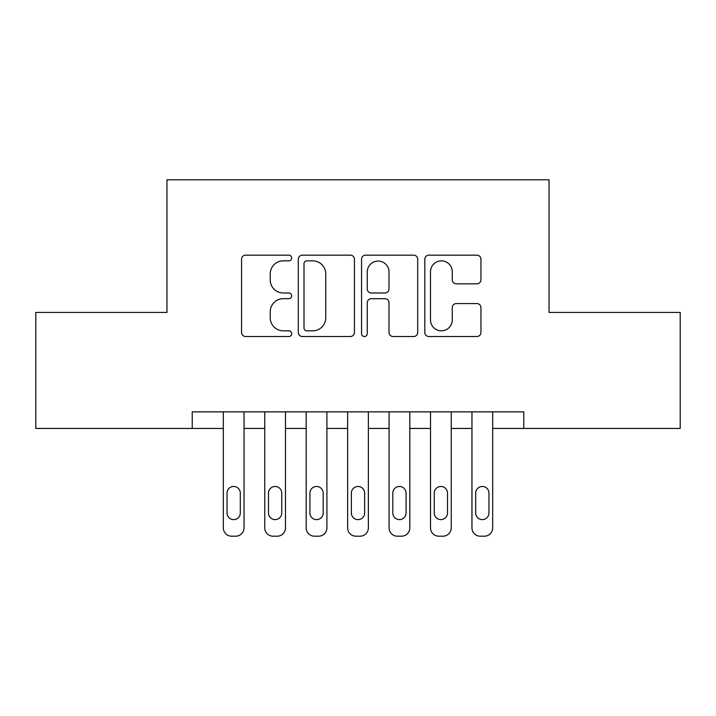 <?xml version="1.0" encoding="UTF-8"?>
<svg xmlns="http://www.w3.org/2000/svg" width="716" height="716" viewBox="0 0 716 716"><rect width="100%" height="100%" fill="white"/><g stroke="black" fill="none" stroke-linecap="round" stroke-linejoin="round"><path stroke-width="1.07" d="M291.698 258.011A2.846 2.846 0 0 0 288.852 255.165L245.633 255.165A4.063 4.063 0 0 0 241.56 259.228L241.56 332.448A4.063 4.063 0 0 0 245.633 336.52L288.852 336.52A2.846 2.846 0 0 0 291.698 333.665A2.846 2.846 0 0 0 288.852 330.819L283.259 330.819A13.013 13.013 0 0 1 270.236 317.806L270.236 311.702A13.013 13.013 0 0 1 283.259 298.688L288.852 298.688A2.846 2.846 0 0 0 291.698 295.842A2.846 2.846 0 0 0 288.852 292.996L283.259 292.996A13.013 13.013 0 0 1 270.236 279.974L270.236 273.87A13.013 13.013 0 0 1 283.259 260.857L288.852 260.857A2.846 2.846 0 0 0 291.698 258.011M476.874 283.84A4.063 4.063 0 0 0 480.946 279.768L480.946 259.228A4.063 4.063 0 0 0 476.874 255.165L428.875 255.165A4.063 4.063 0 0 0 424.812 259.228L424.812 332.448A4.063 4.063 0 0 0 428.875 336.52L476.874 336.52A4.063 4.063 0 0 0 480.946 332.448L480.946 307.638A4.063 4.063 0 0 0 476.874 303.566L456.334 303.566A4.063 4.063 0 0 0 452.27 307.638L452.27 319.945A10.883 10.883 0 0 1 441.387 330.819A10.883 10.883 0 0 1 430.504 319.945L430.504 271.74A10.883 10.883 0 0 1 441.387 260.857A10.883 10.883 0 0 1 452.27 271.74L452.27 279.768A4.063 4.063 0 0 0 456.334 283.84L476.874 283.84M523.763 428.445L523.763 411.87L192.237 411.87L192.237 428.445L223.32 428.445L223.32 527.907A8.288 8.288 0 0 0 231.608 536.195L235.752 536.195A8.288 8.288 0 0 0 244.04 527.907L244.04 428.445L264.759 428.445L264.759 527.907A8.288 8.288 0 0 0 273.047 536.195L277.19 536.195A8.288 8.288 0 0 0 285.478 527.907L285.478 428.445L306.197 428.445L306.197 527.907A8.288 8.288 0 0 0 314.485 536.195L318.629 536.195A8.288 8.288 0 0 0 326.917 527.907L326.917 428.445L347.636 428.445L347.636 527.907A8.288 8.288 0 0 0 355.924 536.195L360.076 536.195A8.288 8.288 0 0 0 368.364 527.907L368.364 428.445L389.083 428.445L389.083 527.907A8.288 8.288 0 0 0 397.371 536.195L401.515 536.195A8.288 8.288 0 0 0 409.803 527.907L409.803 428.445L430.522 428.445L430.522 527.907A8.288 8.288 0 0 0 438.81 536.195L442.953 536.195A8.288 8.288 0 0 0 451.241 527.907L451.241 428.445L471.96 428.445L471.96 527.907A8.288 8.288 0 0 0 480.248 536.195L484.392 536.195A8.288 8.288 0 0 0 492.68 527.907L492.68 428.445L680.2 428.445L680.2 312.418L549.038 312.418L549.038 179.805L166.962 179.805L166.962 312.418L35.8 312.418L35.8 428.445L192.237 428.445M354.438 259.228A4.063 4.063 0 0 0 350.375 255.165L302.376 255.165A4.063 4.063 0 0 0 298.304 259.228L298.304 332.448A4.063 4.063 0 0 0 302.376 336.52L350.375 336.52A4.063 4.063 0 0 0 354.438 332.448L354.438 259.228M365.625 255.165L413.624 255.165A4.063 4.063 0 0 1 417.697 259.228L417.697 332.448A4.063 4.063 0 0 1 413.624 336.52L393.084 336.52A4.063 4.063 0 0 1 389.012 332.448L389.012 302.752A4.063 4.063 0 0 0 384.948 298.688L371.318 298.688A4.063 4.063 0 0 0 367.254 302.752L367.254 333.665A2.846 2.846 0 0 1 364.408 336.52A2.846 2.846 0 0 1 361.562 333.665L361.562 259.228A4.063 4.063 0 0 1 365.625 255.165M306.851 260.857A2.846 2.846 0 0 0 304.005 263.703L304.005 327.973A2.846 2.846 0 0 0 306.851 330.819L312.749 330.819A13.013 13.013 0 0 0 325.762 317.806L325.762 273.87A13.013 13.013 0 0 0 312.749 260.857L306.851 260.857M389.012 271.946A10.883 10.883 0 0 0 378.137 261.063A10.883 10.883 0 0 0 367.254 271.946L367.254 288.924A4.063 4.063 0 0 0 371.318 292.996L384.948 292.996A4.063 4.063 0 0 0 389.012 288.924L389.012 271.946M244.04 411.87L244.04 527.907M223.32 411.87L223.32 527.907M240.308 512.987A6.632 6.632 0 0 1 233.676 519.619A6.632 6.632 0 0 1 227.044 512.987L227.044 493.1A6.632 6.632 0 0 1 233.676 486.468A6.632 6.632 0 0 1 240.308 493.1L240.308 512.987M231.608 536.195L235.752 536.195M285.478 411.87L285.478 527.907M264.759 411.87L264.759 527.907M281.746 512.987A6.632 6.632 0 0 1 275.123 519.619A6.632 6.632 0 0 1 268.491 512.987L268.491 493.1A6.632 6.632 0 0 1 275.123 486.468A6.632 6.632 0 0 1 281.746 493.1L281.746 512.987M273.047 536.195L277.19 536.195M326.917 411.87L326.917 527.907M306.197 411.87L306.197 527.907M323.193 512.987A6.632 6.632 0 0 1 316.562 519.619A6.632 6.632 0 0 1 309.93 512.987L309.93 493.1A6.632 6.632 0 0 1 316.562 486.468A6.632 6.632 0 0 1 323.193 493.1L323.193 512.987M314.485 536.195L318.629 536.195M368.364 411.87L368.364 527.907M347.636 411.87L347.636 527.907M364.632 512.987A6.632 6.632 0 0 1 358 519.619A6.632 6.632 0 0 1 351.368 512.987L351.368 493.1A6.632 6.632 0 0 1 358 486.468A6.632 6.632 0 0 1 364.632 493.1L364.632 512.987M355.924 536.195L360.076 536.195M409.803 411.87L409.803 527.907M389.083 411.87L389.083 527.907M406.07 512.987A6.632 6.632 0 0 1 399.439 519.619A6.632 6.632 0 0 1 392.807 512.987L392.807 493.1A6.632 6.632 0 0 1 399.439 486.468A6.632 6.632 0 0 1 406.07 493.1L406.07 512.987M397.371 536.195L401.515 536.195M451.241 411.87L451.241 527.907M430.522 411.87L430.522 527.907M447.509 512.987A6.632 6.632 0 0 1 440.877 519.619A6.632 6.632 0 0 1 434.254 512.987L434.254 493.1A6.632 6.632 0 0 1 440.877 486.468A6.632 6.632 0 0 1 447.509 493.1L447.509 512.987M438.81 536.195L442.953 536.195M492.68 411.87L492.68 527.907M471.96 411.87L471.96 527.907M488.956 512.987A6.632 6.632 0 0 1 482.324 519.619A6.632 6.632 0 0 1 475.692 512.987L475.692 493.1A6.632 6.632 0 0 1 482.324 486.468A6.632 6.632 0 0 1 488.956 493.1L488.956 512.987M480.248 536.195L484.392 536.195"/></g></svg>
